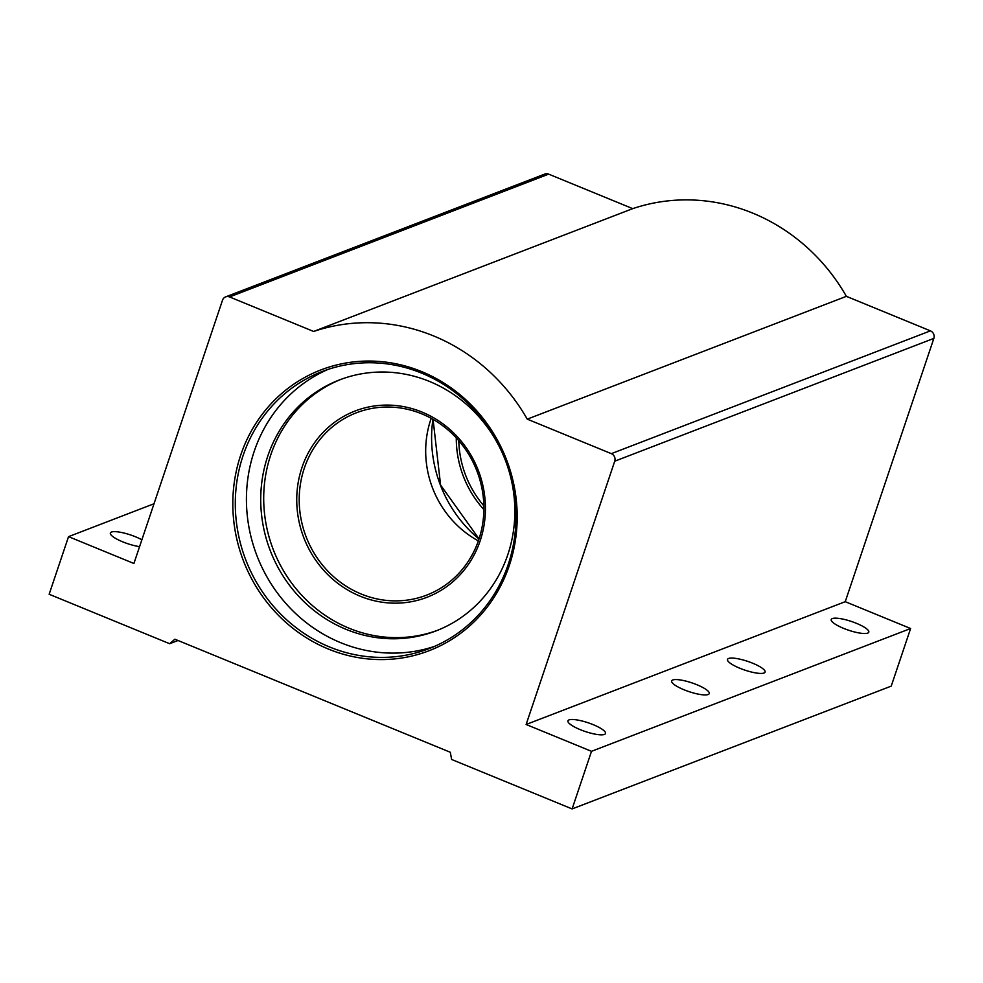 <?xml version="1.0" encoding="UTF-8"?>
<svg xmlns="http://www.w3.org/2000/svg" width="983" height="983" viewBox="0 0 983 983"><rect width="100%" height="100%" fill="white"/><g stroke="black" fill="none" stroke-linecap="round" stroke-linejoin="round"><path stroke-width="1.47" d="M139.574 546.646A19.832 4.608 -161.4 0 1 122.666 541.817A19.832 4.608 -161.4 0 1 110.354 532.995A19.832 4.608 -161.4 0 1 135.629 536.829A19.832 4.608 -161.4 0 1 141.884 539.778M696.935 684.746A19.832 4.608 -161.4 0 1 709.247 693.568A19.832 4.608 -161.4 0 1 683.971 689.747A19.832 4.608 -161.4 0 1 671.659 680.924A19.832 4.608 -161.4 0 1 696.935 684.746M593.216 724.668A19.832 4.608 -161.4 0 1 605.528 733.49A19.832 4.608 -161.4 0 1 580.253 729.656A19.832 4.608 -161.4 0 1 567.941 720.834A19.832 4.608 -161.4 0 1 593.216 724.668M739.818 668.243A19.832 4.608 18.6 0 0 765.093 672.077A19.832 4.608 18.6 0 0 752.781 663.255A19.832 4.608 18.6 0 0 727.494 659.433A19.832 4.608 18.6 0 0 739.818 668.243M843.525 628.334A19.832 4.608 18.6 0 0 868.8 632.167A19.832 4.608 18.6 0 0 856.488 623.345A19.832 4.608 18.6 0 0 831.213 619.511A19.832 4.608 18.6 0 0 843.525 628.334M434.498 646.396A148.507 139.107 69 0 1 288.154 605.97A148.507 139.107 69 0 1 254.204 451.369A148.507 139.107 69 0 1 327.917 369.461M509.317 565.458A150.46 140.925 69 0 1 328.322 649.026A150.46 140.925 69 0 1 240.688 455.178A150.46 140.925 69 0 1 421.682 371.611A150.46 140.925 69 0 1 509.317 565.458M243.071 455.657A148.507 139.107 -111 0 0 279.184 612.544A148.507 139.107 -111 0 0 428.981 648.669A148.507 139.107 -111 0 0 508.211 564.488A148.507 139.107 -111 0 0 472.098 407.601A148.507 139.107 -111 0 0 322.301 371.476A148.507 139.107 -111 0 0 243.071 455.657M225.635 296.878L544.754 174.077A5.861 5.493 69 0 1 548.674 174.138L632.733 208.642L313.626 331.455L229.555 296.94A5.861 5.493 -111 0 0 222.514 300.196L133.909 563.48L68.54 536.644L154.012 503.751M68.54 536.644L49.15 594.26L169.654 643.718L178.021 640.498M591.496 751.319L526.126 724.483L845.245 601.682L910.614 628.518L891.225 686.122L572.118 808.923L591.496 751.319L910.614 628.518M169.654 643.718L174.888 639.208L450.312 752.265L451.615 759.466L572.118 808.923M845.245 601.682L933.85 338.398L614.731 461.199A5.861 5.493 -111 0 0 611.328 453.654L527.257 419.151L846.375 296.338L930.434 330.853A5.861 5.493 69 0 1 933.85 338.398M526.126 724.483L614.731 461.199M632.733 208.642A189.117 177.149 69 0 1 846.375 296.338M313.626 331.455A189.117 177.149 69 0 1 527.257 419.151M456.284 437.89A99.836 93.508 -111 0 0 483.869 509.563A99.836 93.508 -111 0 1 456.296 437.902M483.845 505.803A97.698 91.517 69 0 1 458.791 440.703M426.941 597.308A99.836 93.508 69 0 1 360.11 596.165A99.836 93.508 69 0 1 301.965 467.539A99.836 93.508 -111 0 0 326.233 573.015A99.836 93.508 -111 0 0 426.929 597.308A99.836 93.508 -111 0 0 480.196 540.711A99.836 93.508 -111 0 0 455.928 435.248A99.836 93.508 -111 0 0 355.219 410.955A99.836 93.508 -111 0 0 301.953 467.552A99.836 93.508 69 0 1 355.232 410.955M361.228 594.027A97.698 91.517 -111 0 0 426.634 595.133A97.698 91.517 -111 0 0 478.758 539.753A97.698 91.517 -111 0 0 421.854 413.88A97.698 91.517 -111 0 0 356.448 412.774A97.698 91.517 -111 0 0 304.325 468.154A97.698 91.517 -111 0 0 361.228 594.027M431.193 418.328A97.698 91.517 -111 0 0 430.8 419.483A97.698 91.517 -111 0 0 478.365 540.908M340.99 379.364A134.45 125.935 -111 0 0 270.743 454.982A134.45 125.935 -111 0 0 302.85 596.423A134.45 125.935 -111 0 0 437.558 630.287M490.603 430.923L490.112 431.107A134.45 125.935 -111 0 0 339.504 379.917A134.45 125.935 -111 0 0 267.769 456.124A134.45 125.935 -111 0 0 300.466 598.168A134.45 125.935 -111 0 0 436.083 630.877A134.45 125.935 -111 0 0 507.806 554.67A134.45 125.935 -111 0 0 490.394 431.512L490.763 431.193M548.674 174.138L229.555 296.94M611.328 453.654L930.434 330.853M479.004 539.016A124.485 116.608 69 0 1 432.938 419.299M433.061 419.372L440.593 485.086L479.053 538.868"/></g></svg>
